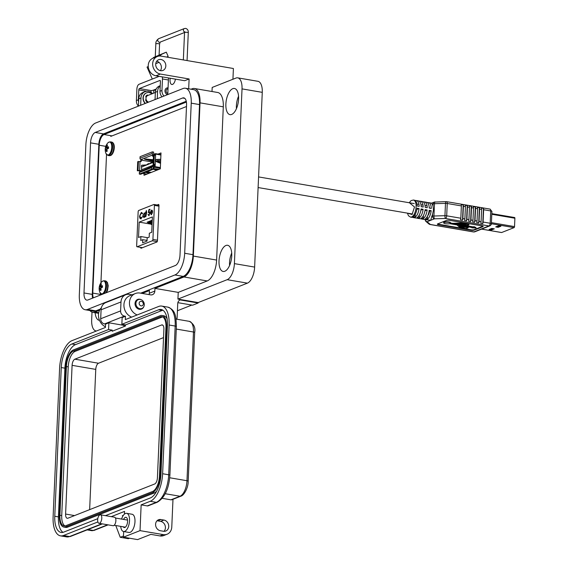 <?xml version="1.0" encoding="UTF-8"?>
<svg xmlns="http://www.w3.org/2000/svg" width="568" height="568" viewBox="0 0 568 568"><rect width="100%" height="100%" fill="white"/><g stroke="black" fill="none" stroke-linecap="round" stroke-linejoin="round"><path stroke-width="0.85" d="M497.021 226.383L498.179 226.582L499.62 226.014M490.411 228.989L491.576 229.188L493.017 228.62M491.796 214.271L514.892 218.233A0.88 0.405 -80.3 0 0 514.622 217.53A0.88 0.405 -80.3 0 0 514.509 217.544L491.824 213.653L514.622 217.53M514.892 218.233L514.53 226.604L491.426 222.649M491.384 223.735L514.068 227.626A0.88 0.405 -80.3 0 0 514.53 226.604M514.068 227.626L501.636 232.525L481.657 229.103M498.15 227.321L495.701 226.902L498.455 225.815L500.905 226.234L498.15 227.321L498.179 226.582M491.547 229.926L489.098 229.507L491.852 228.421L494.302 228.84L491.547 229.926L491.576 229.188M429.514 208.115A5.275 2.414 -80.3 0 0 429.202 207.114M427.74 215.677A5.275 2.414 -80.3 0 0 429.543 211.31L431.183 210.664A8.655 3.955 99.7 0 1 427.313 219.269L425.29 218.921A8.655 3.955 -80.3 0 0 429.16 210.316L431.183 210.664M153.104 160.907L152.643 161.198L152.664 160.801M155.582 155.831L155.525 153.665L154.063 154.013A0.589 0.504 -111.5 0 1 153.573 153.36L153.63 152.075L152.345 151.855L140.062 156.697L139.998 158.266A1.171 1.008 68.5 0 0 140.97 159.58L142.106 159.771L141.219 160.119L141.155 161.546L137.733 161.674L137.335 170.776L139.629 170.457L140.026 161.347M152.487 155.909L153.459 155.724M152.472 156.15L153.431 156.377M140.743 161.475L140.914 159.565M154.425 154.077L154.382 154.929L153.254 154.737A1.171 1.008 -111.5 0 1 152.274 153.424L152.345 151.855M154.382 154.929L155.27 154.581L155.242 155.291M144.613 159.012L153.289 159.707M144.606 159.253L152.643 161.198M153.232 160.936L146.558 159.395L147.971 159.097M148.071 159.43L153.275 160.027M153.104 162.157L141.219 160.119M153.033 167.837L154.851 167.326L155.234 164.94L154.567 164.741L155.199 164.457L153.914 164.237L154.311 155.135L153.466 155.533L153.069 164.642L153.914 164.237M160.609 162.072L159.019 161.433A0.589 0.504 68.5 0 0 158.919 161.404L157.904 161.234L157.67 160.687L158.955 160.616A0.589 0.504 68.5 0 0 159.054 160.623L160.673 160.538M160.73 159.26L156.349 159.494A0.589 0.504 68.5 0 0 155.916 159.977L155.873 161A0.589 0.504 68.5 0 0 156.257 161.624L160.552 163.35M151.415 172.36L146.785 171.834M146.274 172.033L150.783 172.608M149.725 173.027L145.905 172.175M145.394 172.381L149.093 173.275M152.884 169.186L156.96 170.173M159.281 169.257L152.913 168.526M157.592 169.924L153.75 169.001L158.649 169.505M141.56 165.359L144.336 165.21M137.335 170.776L140.339 170.812L140.31 171.444M154.311 155.135L155.596 155.355L155.199 164.457M144.755 165.047L141.879 165.196A0.589 0.504 68.5 0 0 141.439 165.686L141.397 166.708A0.589 0.504 68.5 0 0 141.666 167.269M145.941 164.983L145.536 165.004M140.729 171.273L140.757 170.648L139.629 170.457M153.069 164.642L154.808 165.103L154.752 166.53L153.864 166.878L153.829 167.73M157.726 160.531L157.251 160.851L157.485 161.397L158.5 161.568A0.589 0.504 -111.5 0 1 158.6 161.603L160.595 162.398M156.037 159.651L160.723 159.402M155.234 164.94L154.808 165.103M151.585 169.214L152.87 169.434L140.587 174.277L139.302 174.056L151.585 169.214L151.656 167.645A1.171 1.008 -111.5 0 1 152.735 166.687L153.864 166.878M152.87 169.434L152.927 168.149A0.589 0.504 68.5 0 1 153.466 167.674M152.252 166.729L139.969 171.571A1.171 1.008 68.5 0 0 139.373 172.487L139.302 174.056M140.757 170.648L140.339 170.812M156.228 161.617L160.439 162.334M142.341 170.641L154.801 165.402M153.183 162.128L141.68 166.928L153.168 162.398M154.319 165.025L154.801 165.366M153.821 164.94L141.56 169.775L141.766 170.542M141.56 169.775L141.68 166.928M148.418 164.003L148.44 163.591L149.15 163.719M146.736 164.67L148.44 163.591M145.046 165.331L145.067 164.926L145.777 165.047M143.363 165.998L145.067 164.926M155.873 161.049L157.322 161.298M151.791 162.675L151.812 162.263L152.522 162.384M150.108 163.335L151.812 162.263M414.938 200.369L415.897 200.539A8.655 3.955 99.7 0 1 416.443 200.547A8.655 3.955 99.7 0 1 419.141 206.34L417.118 205.992A8.655 3.955 -80.3 0 0 414.42 200.199L413.405 200.028A8.655 3.955 99.7 0 1 416.095 206.922A8.655 3.955 99.7 0 1 410.479 217.097L411.495 217.267A8.655 3.955 -80.3 0 0 412.041 217.281L414.065 217.622A8.655 3.955 99.7 0 1 413.518 217.615A8.655 3.955 99.7 0 1 413 217.445M418.985 201.065L419.944 201.228A8.655 3.955 99.7 0 1 420.49 201.242A8.655 3.955 99.7 0 1 423.188 207.036L421.165 206.688A8.655 3.955 -80.3 0 0 418.467 200.894L416.443 200.547M423.032 201.761L423.991 201.924A8.655 3.955 99.7 0 1 424.537 201.938A8.655 3.955 99.7 0 1 427.235 207.725L425.212 207.377A8.655 3.955 -80.3 0 0 422.514 201.59L420.49 201.242M427.079 202.456L428.038 202.62A8.655 3.955 99.7 0 1 428.584 202.627A8.655 3.955 99.7 0 1 431.282 208.421L429.259 208.073A8.655 3.955 -80.3 0 0 426.561 202.286L424.537 201.938M413.518 217.615L415.542 217.963A8.655 3.955 -80.3 0 0 416.088 217.97L418.112 218.318A8.655 3.955 99.7 0 1 417.565 218.311L419.589 218.652A8.655 3.955 -80.3 0 0 420.135 218.666L422.159 219.014A8.655 3.955 99.7 0 1 421.612 218.999L423.636 219.347A8.655 3.955 -80.3 0 0 424.182 219.362L426.206 219.709A8.655 3.955 99.7 0 1 425.659 219.695L430.8 220.256L431.694 216.557A8.655 3.955 -80.3 0 0 432.667 213.895L433.476 209.904L433.001 206.212A8.655 3.955 -80.3 0 0 432.234 204.239L433.107 203.891L433.001 206.212M431.602 203.152L428.584 202.627M431.538 203.458L432.234 204.239M462.657 227.569L462.643 227.938L463.303 227.676L460.314 227.164A3.067 0.731 2.5 0 1 458.823 226.653L457.19 225.106A1.711 0.405 2.5 0 0 456.352 224.821L449.714 223.678A3.429 0.816 2.5 0 1 445.901 223.764A3.429 0.816 2.5 0 1 443.672 222.897A3.429 0.816 2.5 0 1 444.091 222.535A3.429 0.816 2.5 0 1 447.96 222.294A3.429 0.816 2.5 0 1 450.516 223.196A3.429 0.816 2.5 0 1 450.36 223.423L451.894 223.685L451.915 223.231A1.711 0.405 -177.5 0 0 453.264 223.316L459.363 223.103A3.067 0.731 2.5 0 1 461.777 223.252L465.476 223.884A2.052 0.49 2.5 0 1 467.691 223.899A2.052 0.49 2.5 0 1 468.898 224.395L468.877 224.85A2.052 0.49 2.5 0 1 466.811 225.248A2.052 0.49 2.5 0 1 464.78 224.672A2.052 0.49 2.5 0 1 464.809 224.601L461.11 223.962A1.711 0.405 2.5 0 0 459.76 223.877L454.173 224.076L473.201 227.342L473.875 226.625L476.012 227.548L475.991 228.002L473.861 227.079L473.875 226.625M443.672 222.897L443.686 222.443A3.429 0.816 2.5 0 1 444.105 222.081A3.429 0.816 2.5 0 1 447.975 221.839A3.429 0.816 2.5 0 1 450.538 222.741L450.516 223.196M461.372 205.914L460.833 218.233L446.696 215.812L447.236 203.486L461.372 205.914A2.308 1.058 -80.3 0 0 461.159 204.537L463.183 204.885L462.515 220.171A2.308 1.058 -80.3 0 0 462.856 218.581L463.396 206.255A2.308 1.058 -80.3 0 0 463.183 204.885M463.396 206.255L465.419 206.603A2.308 1.058 -80.3 0 0 465.206 205.233L467.23 205.581L466.562 220.867L464.539 220.519A2.308 1.058 -80.3 0 0 464.88 218.929L462.856 218.581M466.562 220.867A2.308 1.058 -80.3 0 0 466.903 219.276L467.443 206.951A2.308 1.058 -80.3 0 0 467.23 205.581M467.443 206.951L469.466 207.299A2.308 1.058 -80.3 0 0 469.253 205.928L471.277 206.276L470.609 221.555A2.308 1.058 -80.3 0 0 470.95 219.965L471.49 207.647A2.308 1.058 -80.3 0 0 471.277 206.276M474.656 222.251L472.633 221.903A2.308 1.058 -80.3 0 0 472.974 220.313L473.513 207.994A2.308 1.058 -80.3 0 0 473.3 206.617L475.324 206.965L474.656 222.251A2.308 1.058 -80.3 0 0 474.997 220.661L475.537 208.342A2.308 1.058 -80.3 0 0 475.324 206.965M478.703 222.947L476.68 222.599A2.308 1.058 -80.3 0 0 477.028 221.009L477.56 208.683A2.308 1.058 -80.3 0 0 477.347 207.313L479.371 207.661L478.703 222.947A2.308 1.058 -80.3 0 0 479.051 221.357L479.584 209.031A2.308 1.058 -80.3 0 0 479.371 207.661M481.607 209.379A2.308 1.058 -80.3 0 0 481.401 208.009L483.425 208.357L482.757 223.636L480.734 223.295A2.308 1.058 -80.3 0 0 481.075 221.697L481.607 209.379L479.584 209.031M483.631 209.727L490.716 210.941L490.177 223.259L483.098 222.045L483.631 209.727A2.308 1.058 -80.3 0 0 483.425 208.357M435.223 202.002A2.308 0.653 88.4 0 0 435.06 201.931A2.308 0.653 88.4 0 0 434.477 203.685L445.482 203.372A2.308 0.653 -91.6 0 1 446.065 201.619L434.279 202.094A2.308 1.981 68.5 0 0 433.107 203.891A2.308 0.547 2.5 0 1 434.477 203.685L433.945 216.01A2.308 0.653 88.4 0 0 434.492 218.801L445.49 218.488A2.308 0.653 -91.6 0 1 444.943 215.691L433.945 216.01A2.308 0.547 -177.5 0 0 432.567 216.216L431.694 216.557M413.142 216.841A8.655 3.955 -80.3 0 0 417.019 208.236L419.042 208.577A8.655 3.955 99.7 0 1 415.165 217.189L413.142 216.841M417.189 217.537A8.655 3.955 -80.3 0 0 421.065 208.925L423.089 209.272A8.655 3.955 99.7 0 1 419.212 217.885L417.189 217.537M417.565 218.311A8.655 3.955 99.7 0 1 417.047 218.133M421.236 218.233A8.655 3.955 -80.3 0 0 425.112 209.62L427.136 209.968A8.655 3.955 99.7 0 1 423.266 218.573L421.236 218.233M421.612 218.999A8.655 3.955 99.7 0 1 421.094 218.829M425.659 219.695A8.655 3.955 99.7 0 1 425.141 219.525M427.441 216.28L427.313 219.269M428.038 202.62L428.009 203.28M423.991 201.924L423.962 202.584M419.944 201.228L419.915 201.888M415.897 200.539L415.868 201.2M489.999 209.102L491.916 211.481A2.308 0.547 2.5 0 0 490.716 210.941A2.308 1.058 -80.3 0 0 489.999 209.102L446.519 201.647A2.308 1.058 -80.3 0 1 447.236 203.486A2.308 0.547 2.5 0 0 445.482 203.372L444.943 215.691A2.308 0.547 -177.5 0 1 446.696 215.812A2.308 1.058 -80.3 0 1 445.49 218.488L488.977 225.936A2.308 1.058 -80.3 0 0 490.177 223.259A2.308 0.547 2.5 0 1 491.377 223.799C491.718 224.083 491.228 224.765 489.921 225.844A2.308 1.981 -111.5 0 1 488.977 225.936L473.818 231.914A2.308 1.981 68.5 0 0 474.763 231.822L473.527 231.95A2.308 1.058 -80.3 0 0 473.818 231.914L430.331 224.466A2.308 1.058 99.7 0 1 430.04 224.502L428.932 223.977A2.308 2.144 -49.5 0 0 430.331 224.466L427.108 221.712A2.308 2.144 130.5 0 1 425.709 221.229L424.899 219.369M462.515 220.171L460.492 219.823A2.308 1.058 -80.3 0 0 460.833 218.233M483.098 222.045A2.308 1.058 99.7 0 1 482.757 223.636M470.609 221.555L468.586 221.208A2.308 1.058 -80.3 0 0 468.927 219.617L466.903 219.276M419.042 208.577L416.848 209.443M415.3 214.2L415.165 217.189M423.089 209.272L420.895 210.139M419.347 214.896L419.212 217.885M427.136 209.968L424.942 210.834M423.394 215.584L423.266 218.573M449.586 220.349A2.308 0.547 -177.5 0 0 446.462 220.434L437.608 223.927A2.308 0.547 -177.5 0 0 437.325 224.175A2.308 0.547 -177.5 0 0 438.524 224.708L470.907 230.26A2.308 0.547 -177.5 0 0 474.031 230.168L482.885 226.682A2.308 0.547 -177.5 0 0 483.169 226.433A2.308 0.547 -177.5 0 0 481.969 225.894L449.586 220.349M437.545 223.955A2.308 0.547 -177.5 0 0 438.546 224.254L470.922 229.806A2.308 0.547 -177.5 0 0 474.053 229.713L482.906 226.22A2.308 0.547 -177.5 0 0 482.97 226.199M450.523 222.997L451.915 223.231M456.388 223.998L473.215 226.88M459.249 225.319L460.151 226.171A1.711 0.405 -177.5 0 0 460.989 226.454L468.231 227.328L468.209 227.782L464.61 227.164L464.631 226.71M465.419 206.603L464.88 218.929M462.643 227.938L466.243 228.556L468.209 227.782M464.61 227.164L463.95 227.42L463.971 226.966M463.95 227.42L460.967 226.909A1.711 0.405 2.5 0 1 460.13 226.625L458.639 225.212L472.548 227.598L471.887 227.853L471.909 227.484M471.887 227.853L475.991 228.002M473.861 227.079L473.201 227.342M465.476 223.884L465.455 224.346A2.052 0.49 2.5 0 1 467.67 224.353A2.052 0.49 2.5 0 1 468.877 224.85M465.455 224.346L461.756 223.707L461.777 223.252M459.363 223.103L459.349 223.558A3.067 0.731 2.5 0 1 461.756 223.707M459.349 223.558L453.243 223.771A1.711 0.405 2.5 0 1 451.894 223.685M469.466 207.299L468.927 219.617M186.496 106.521L110.767 136.384M106.528 154.489L100.919 282.871M100.465 293.386L100.387 295.062M144.08 173.609L144.009 175.278L160.311 168.852L161.007 152.92L158.032 154.091M140.587 247.385L140.963 248.287L156.981 241.968L157.442 240.882L158.997 205.162L158.621 204.409L157.137 204.998M157.471 240.214L152.92 239.44L154.411 205.389A1.157 0.525 -80.3 0 0 154.049 204.466A1.157 0.525 -80.3 0 0 153.907 204.48L138.748 210.458A1.157 0.525 -80.3 0 0 138.145 211.8L136.654 245.852A1.157 0.525 99.7 0 0 137.016 246.768L142.44 247.698M151.351 214.605L150.371 212.794L151.549 210.117L152.373 210.629L152.543 212.041L150.626 212.794L151.337 214.086L152.387 213.014L151.024 214.647M151.251 214.108L152.423 212.908M150.676 211.253L151.862 210.075M146.011 212.901L145.635 213.043L145.664 212.517L146.374 210.515L146.65 212.645L145.848 216.699L146.267 212.943M140.999 218.758L139.842 218.197L139.558 216.231L141.269 212.531L142.49 213.263L142.248 213.71L141.226 213.142L139.82 216.167L141.027 218.147L142.327 217.011L140.516 218.829M139.941 215.222L141.269 212.531L141.744 212.468M141.751 213.128L141.226 213.142M140.75 218.211L142.369 216.791M151.734 232.284L149.341 233.228L149.171 237.154L147.147 237.949L147.013 241.081L142.625 242.806L142.767 239.675L140.743 240.477L140.914 236.551L138.521 237.495L139.196 222.131L152.401 216.919L151.734 232.284M142.518 247.669L137.158 246.753A1.157 0.525 99.7 0 1 137.016 246.768M137.158 246.753L152.316 240.775L157.272 241.627M152.92 239.44A1.157 0.525 99.7 0 1 152.316 240.775M144.485 213.071L144.052 213.078L144.875 213.611L145.174 212.709L144.982 217.04L144.755 216.394L143.846 217.565L142.831 215.748L144.357 213.035M148.759 211.85L149.37 211.644L149.945 213.177L148.837 215.67L148.014 214.349L148.88 215.052L149.689 213.256L149.036 212.226L148.376 212.787L148.809 209.706L150.009 209.23L149.98 209.84L148.986 210.231L148.759 211.85L149.384 211.566M149.398 212.24L149.036 212.226M148.83 215.073L149.945 213.305L149.292 212.276M150.626 212.794L150.683 212.254M150.783 211.772L150.939 211.296M151.606 214.647L150.626 212.844M145.905 212.943L145.664 212.517M146.04 212.368L146.665 212.262M145.919 212.56L146.296 212.411M139.558 216.231L140.097 218.24L141.262 218.801M140.878 218.247L141.283 218.197M142.504 213.753L141.482 213.185M152.061 224.814L147.119 222.152L149.015 222.124M152.146 222.762L149.37 221.264L151.266 221.243M150.74 224.104L139.196 222.131M152.188 221.74L150.492 220.824L152.231 220.767M152.103 223.792L148.241 221.712L150.144 221.683M152.238 220.711L151.613 220.377L152.231 220.136M147.73 237.715L140.914 236.551M147.041 240.413L142.767 239.675M144.308 213.121L143.235 214.789M143.086 215.726L144.102 217.608M149.093 215.712L148.014 214.349M148.809 209.706L150.002 209.379M148.688 212.468L148.773 211.857M149.001 210.224L149.064 209.748M152.543 211.651L150.676 212.254L152.543 211.665L151.798 210.685M150.676 212.254L150.974 211.268L151.904 210.657M144.4 213.618L145.074 215.031L143.782 217.054M144.286 213.653L145.074 215.031M151.542 210.643L152.302 211.615M152.082 224.254L147.737 221.91M152.174 222.202L149.987 221.023M152.217 221.172L151.109 220.576M152.125 223.224L148.859 221.463M144.137 217.068L143.093 215.648L144.031 213.603M144.819 214.988L143.903 217.097M170.222 78.242A5.772 2.641 -80.3 0 0 170.038 79.889A5.772 2.641 -80.3 0 0 171.834 84.483A5.772 2.641 -80.3 0 0 175.427 79.129M147.744 95.424A3.806 3.266 68.5 0 0 146.665 95.623A3.806 3.266 68.5 0 0 146.182 95.864M148.241 65.441A9.237 7.917 -111.5 0 1 152.948 58.241L157.379 56.495A9.237 7.917 68.5 0 0 152.671 63.701A9.237 7.917 68.5 0 0 160.375 74.046L155.944 75.792A9.237 7.917 -111.5 0 1 148.241 65.441M232.93 79.257L233.405 68.508L161.156 56.125A9.237 7.917 68.5 0 0 157.379 56.495M155.703 64.219A5.772 4.949 -111.5 0 1 158.649 59.718A5.772 4.949 -111.5 0 1 165.821 65.952A5.772 4.949 -111.5 0 1 162.881 70.453A5.772 4.949 -111.5 0 1 155.703 64.219M160.41 70.666A5.772 4.949 68.5 0 0 161.397 67.698A5.772 4.949 68.5 0 0 156.697 61.252M229.578 265.49A13.277 6.071 99.7 0 1 229.543 262.679A13.277 6.071 99.7 0 1 231.709 253.051M219.021 260.875A13.277 6.071 99.7 0 1 227.626 245.284A13.277 6.071 99.7 0 1 231.744 255.863A13.277 6.071 99.7 0 1 223.146 271.454A13.277 6.071 99.7 0 1 219.021 260.875M236.43 108.673A13.277 6.071 99.7 0 1 236.394 105.868A13.277 6.071 99.7 0 1 238.56 96.233M225.872 104.065A13.277 6.071 99.7 0 1 234.47 88.473A13.277 6.071 99.7 0 1 238.595 99.045A13.277 6.071 99.7 0 1 229.99 114.637A13.277 6.071 99.7 0 1 225.872 104.065M141.091 299.656A5.197 4.452 68.5 0 0 137.676 299.428A5.197 4.452 68.5 0 0 135.028 303.482A5.197 4.452 68.5 0 0 141.489 309.091A5.197 4.452 68.5 0 0 143.832 306.599M131.662 317.114A11.545 9.89 -111.5 0 1 123.93 304.711A11.545 9.89 -111.5 0 1 129.816 295.701L135.347 293.521A11.545 9.89 -111.5 0 1 140.069 293.06L150.598 294.863A4.615 3.955 68.5 0 0 152.487 294.678A4.615 3.955 68.5 0 0 154.837 291.079L154.957 288.388L183.947 276.957A18.006 8.229 -80.3 0 0 193.34 256.083L200.028 102.851A18.006 8.229 -80.3 0 0 194.441 88.501A18.006 8.229 -80.3 0 0 192.161 88.778L191.054 89.212M137.193 314.935A11.545 9.89 -111.5 0 1 129.461 302.524A11.545 9.89 -111.5 0 1 135.347 293.521M105.435 326.813A11.545 9.89 -111.5 0 1 98.484 314.743A11.545 9.89 -111.5 0 1 101.416 307.686M188.683 88.807L189.109 78.973L184.685 80.72L155.944 75.792M168.497 77.944A9.237 4.217 -80.3 0 0 168.476 78.299L167.766 94.558M157.258 98.704L157.577 91.405A8.08 6.922 -111.5 0 1 160.226 85.938M160.233 85.676L159.48 85.974A8.08 6.922 68.5 0 0 155.362 92.279L155.043 99.578M140.658 105.243L140.978 97.952A8.08 6.922 -111.5 0 1 145.096 91.647A8.08 6.922 -111.5 0 1 152.572 93.606M145.096 91.647L142.887 92.52A8.08 6.922 68.5 0 0 138.769 98.825L138.45 106.117M89.929 310.547A18.006 8.229 -80.3 0 0 92.712 312.308A18.006 8.229 -80.3 0 0 94.984 312.038L99.62 310.206M142.192 293.422L149.427 290.567L149.306 293.258A4.615 3.955 -111.5 0 1 149.05 294.6M154.957 288.388L178.231 292.378L207.221 280.947A18.006 8.229 -80.3 0 0 216.614 260.066L223.302 106.834A18.006 8.229 -80.3 0 0 217.714 92.492L194.441 88.501M189.109 78.973L160.375 74.046M212.006 91.512L212.184 87.444L235.976 78.057A13.852 6.333 -80.3 0 1 237.729 77.852L257.964 81.316A13.852 6.333 -80.3 0 1 262.267 92.35L254.634 267.088L234.399 263.623L242.025 88.885A13.852 6.333 -80.3 0 0 237.729 77.852M178.231 292.378L177.933 299.095L227.172 279.683A13.852 6.333 -80.3 0 0 234.399 263.623M177.933 299.095L198.175 302.566L198.154 303.014L180.198 299.939A4.615 3.955 68.5 0 0 180.091 299.975A4.615 3.955 68.5 0 0 177.741 303.575L177.131 317.469A4.615 3.955 -111.5 0 1 176.726 319.188M198.154 303.014L192.623 305.194L177.869 302.666M99.499 320.352A13.277 6.071 99.7 0 1 99.222 320.316A13.277 6.071 99.7 0 1 95.147 312.727M92.009 312.116L91.668 319.905A13.852 6.333 -80.3 0 0 95.964 330.938A13.852 6.333 -80.3 0 0 96.496 330.981M198.175 302.566L247.407 283.148A13.852 6.333 -80.3 0 0 254.634 267.088M177.429 310.746L191.842 305.059M93.322 297.845A9.237 4.217 99.7 0 1 92.769 293.095L99.222 145.238A9.237 4.217 99.7 0 1 104.043 134.531L186.418 102.048M168.064 87.855A3.522 3.018 68.5 0 0 166.751 88.012A3.522 3.018 68.5 0 0 164.954 90.759A3.522 3.018 68.5 0 0 167.581 94.629M160.034 56.019A6.319 5.41 -111.5 0 1 162.228 54.01L154.354 57.112A6.319 5.41 68.5 0 0 152.728 58.334M162.221 76.865A4.104 1.874 99.7 0 1 162.462 78.966L168.405 79.989M163.96 96.056A6.922 5.936 -111.5 0 1 161.958 90.468L162.462 78.966M159.182 76.346L139.032 84.291A4.104 1.874 -80.3 0 0 136.888 89.048L136.384 100.557A6.922 5.936 68.5 0 0 138.386 106.145M138.62 102.155A6.922 5.936 -111.5 0 1 138.351 99.783L138.784 89.907L146.679 91.263M161.994 96.83A6.922 5.936 68.5 0 1 159.991 91.249L160.424 81.38A1.171 0.54 -80.3 0 0 160.062 80.443A1.171 0.54 -80.3 0 0 159.913 80.457L139.394 88.551A1.171 0.54 -80.3 0 0 138.784 89.907M150.108 91.853L150.925 91.988A1.171 0.54 99.7 0 1 151.535 90.632L153.388 90.156A5.772 4.949 68.5 0 0 155.753 89.921L155.824 89.893M152.302 79.058L147.048 67.074L148.255 66.527M148.262 66.598L147.048 67.074M162.228 54.01L166.303 52.157L168.156 56.381L166.644 57.063M154.354 57.112L166.303 52.157M168.014 88.927A2.343 2.009 68.5 0 0 167.816 93.443M147.084 95.14A0.774 0.66 68.5 0 1 147.786 95.488A3.522 3.018 68.5 0 0 145.983 98.243A3.522 3.018 68.5 0 0 148.603 102.112M146.104 99.4L146.097 99.364A0.774 0.66 68.5 0 0 145.649 99.975A3.522 3.018 68.5 0 0 147.431 102.084A0.774 0.66 -111.5 0 0 147.652 101.786L147.772 101.736M168.05 88.097A3.522 3.018 68.5 0 0 166.545 88.104M147.502 95.623A3.522 3.018 68.5 0 0 147.211 95.715A3.522 3.018 68.5 0 0 145.848 96.922M148.035 95.388A0.774 0.66 68.5 0 0 147.183 95.097A4.118 3.529 68.5 0 0 145.919 96.226A0.774 0.66 68.5 0 0 146.139 97.327M146.423 92.896A6.433 5.517 68.5 0 0 146.303 92.939A6.433 5.517 68.5 0 0 143.022 97.959A6.433 5.517 68.5 0 0 145.181 103.468M145.422 103.369A6.433 5.517 -111.5 0 1 143.264 97.866A6.433 5.517 -111.5 0 1 146.551 92.847A6.433 5.517 -111.5 0 1 151.912 93.862M145.649 99.975A0.774 0.66 68.5 0 0 145.735 100.38A4.118 3.529 68.5 0 0 146.885 101.921A0.774 0.66 68.5 0 0 147.85 101.786M139.146 303.248A2.386 2.045 68.5 0 0 143.328 303.965A2.386 2.045 68.5 0 0 139.146 303.248M135.915 303.34A4.771 4.09 68.5 0 0 141.844 308.495A4.771 4.09 68.5 0 0 144.279 304.775A4.771 4.09 68.5 0 0 138.343 299.62A4.771 4.09 68.5 0 0 135.915 303.34M182.633 97.987L95.225 132.458A8.974 4.104 99.7 0 0 90.546 142.866L83.993 292.96A8.974 4.104 99.7 0 0 86.776 300.117A8.974 4.104 99.7 0 0 87.912 299.975L175.32 265.512A8.974 4.104 99.7 0 0 180.006 255.103L186.56 105.002A8.974 4.104 99.7 0 0 183.769 97.852A8.974 4.104 99.7 0 0 182.633 97.987L184.799 98.363M184.678 253.257L191.231 103.163A18.723 8.556 -80.3 0 0 185.416 88.246A18.723 8.556 -80.3 0 0 183.052 88.53L95.644 123A18.723 8.556 -80.3 0 0 85.874 144.712L79.321 294.806A18.723 8.556 -80.3 0 0 85.129 309.723A18.723 8.556 -80.3 0 0 87.5 309.439L174.908 274.969A18.723 8.556 -80.3 0 0 184.678 253.257L192.978 254.684L199.531 104.583A18.723 8.556 -80.3 0 0 193.716 89.666L185.416 88.246M186.269 101.253L103.525 133.878A8.974 4.104 -80.3 0 0 98.846 144.286L92.293 294.387A8.974 4.104 -80.3 0 0 92.584 298.136M140.672 293.166L183.208 276.389A18.723 8.556 -80.3 0 0 192.978 254.684M85.129 309.723L93.429 311.143A18.723 8.556 -80.3 0 0 95.8 310.859L100.259 309.099M121.573 519.074A9.23 4.217 99.7 0 1 125.485 513.465A9.23 4.217 99.7 0 1 126.657 513.323A9.23 4.217 99.7 0 1 129.426 521.9A9.23 4.217 99.7 0 1 124.704 531.378A9.23 4.217 99.7 0 1 123.533 531.52A9.23 4.217 99.7 0 1 120.714 526.373M126.657 513.323L132.117 514.26A9.23 4.217 99.7 0 1 134.886 522.837A9.23 4.217 99.7 0 1 130.164 532.315A9.23 4.217 99.7 0 1 129 532.457L123.533 531.52M123.256 526.813A5.19 2.371 -80.3 0 0 124.214 527.537A5.19 2.371 -80.3 0 0 124.875 527.459A5.19 2.371 -80.3 0 0 127.53 522.127A5.19 2.371 -80.3 0 0 125.968 517.306A5.19 2.371 -80.3 0 0 125.315 517.384A5.19 2.371 -80.3 0 0 123.554 519.408M163.925 520.061L160.893 519.543A5.772 4.949 68.5 0 0 158.529 519.77A5.772 4.949 68.5 0 0 155.675 525.627A5.772 4.949 68.5 0 0 160.403 530.739L163.435 531.257A5.772 4.949 68.5 0 0 165.799 531.023A5.772 4.949 68.5 0 0 168.653 525.173A5.772 4.949 68.5 0 0 163.925 520.061L160.609 521.367A5.772 4.949 -111.5 0 1 165.075 525.45A5.772 4.949 -111.5 0 1 163.996 531.321M162.249 498.335L170.925 499.819A2.308 1.981 68.5 0 0 171.87 499.726L180.944 496.155A2.308 1.981 -111.5 0 1 179.999 496.247L165.238 493.72M147.218 505.91A2.308 1.981 68.5 0 0 148.163 505.818L157.237 502.247A2.308 1.981 -111.5 0 1 156.292 502.339L150.222 501.295L141.148 504.874L147.218 505.91L156.292 502.339A23.771 10.863 99.7 0 0 168.689 474.777L162.618 473.733L169.115 325.017A23.771 10.863 -80.3 0 0 161.738 306.081A23.771 10.863 -80.3 0 0 158.728 306.443L125.322 319.614L125.464 316.255L122.148 317.562L121.857 324.285L158.578 309.801A20.313 9.287 99.7 0 1 161.149 309.489A20.313 9.287 99.7 0 1 167.453 325.67L160.964 474.386A20.313 9.287 99.7 0 1 150.364 497.937L105.435 515.652M172.984 499.286L171.777 527.047A9.23 7.909 -111.5 0 1 167.07 534.247A9.23 7.909 -111.5 0 1 163.293 534.616L140.026 530.633L141.148 504.874M157.017 520.785A5.772 4.949 -111.5 0 1 157.57 520.849L160.609 521.367M123.675 531.541L123.433 537.172L140.026 530.633M150.222 501.295A23.771 10.863 -80.3 0 0 162.618 473.733M97.795 518.669L63.644 532.138A20.313 9.287 99.7 0 1 61.074 532.443A20.313 9.287 99.7 0 1 54.769 516.262L61.259 367.546A20.313 9.287 99.7 0 1 71.852 344.002L108.58 329.518L108.871 322.794L105.556 324.108L105.407 327.466L72.001 340.637A23.771 10.863 -80.3 0 0 59.605 368.199L53.108 516.915A23.771 10.863 -80.3 0 0 60.485 535.858A23.771 10.863 -80.3 0 0 63.495 535.496L97.866 521.942M111.271 516.653L124.555 511.413L124.435 514.118M123.433 537.172L137.591 539.6L150.868 534.367L159.97 535.929A9.23 7.909 68.5 0 0 163.754 535.553L167.07 534.247M125.464 316.255L124.456 316.078A4.615 3.955 -111.5 0 1 120.601 310.909L120.998 301.949A9.23 7.909 -111.5 0 1 125.698 294.749A9.23 7.909 -111.5 0 1 129.483 294.38L132.06 294.82M123.022 515.843L122.326 515.73A2.308 1.981 68.5 0 0 123.121 515.687M108.871 322.794L124.051 325.4L125.358 324.882M125.698 294.749L105.79 302.602A9.23 7.909 68.5 0 0 101.083 309.801L100.692 318.762A4.615 3.955 68.5 0 0 104.54 323.93L105.556 324.108M158.578 309.801L162.221 310.426L125.5 324.903L125.45 326.025L112.173 331.258L112.223 330.143L108.58 329.518M124.051 325.4L123.994 326.6M112.223 330.143L75.494 344.62L71.852 344.002M62.963 532.358A20.313 9.287 99.7 0 1 58.412 516.887L64.901 368.17A20.313 9.287 99.7 0 1 75.494 344.62M162.221 310.426A20.313 9.287 99.7 0 1 162.902 310.206M125.5 324.903L121.857 324.285M129.504 538.215L128.325 538.677L120.231 537.293L115.78 525.528M120.231 537.293L123.483 536.007M156.647 491.199A14.541 6.646 99.7 0 1 154.255 492.96L67.528 527.161A14.541 6.646 99.7 0 1 65.689 527.381L63.864 527.068A14.541 6.646 99.7 0 1 59.356 515.488L65.845 366.772A14.541 6.646 99.7 0 1 73.435 349.909L160.155 315.709A14.541 6.646 99.7 0 1 161.994 315.488A14.541 6.646 99.7 0 1 166.509 327.076L160.02 475.792A14.541 6.646 99.7 0 1 152.43 492.648L65.703 526.848A14.541 6.646 99.7 0 1 63.864 527.068M161.994 315.488L163.818 315.801A14.541 6.646 99.7 0 1 167.148 319.081M165.955 327.289L159.466 476.012A13.383 6.12 99.7 0 1 152.48 491.533L65.753 525.727A13.383 6.12 99.7 0 1 64.063 525.933A13.383 6.12 99.7 0 1 59.91 515.268L66.399 366.552A13.383 6.12 99.7 0 1 73.386 351.031L160.105 316.83A13.383 6.12 99.7 0 1 161.802 316.624A13.383 6.12 99.7 0 1 165.955 327.289M65 525.94A13.383 6.12 99.7 0 1 61.727 515.581L68.224 366.864A13.383 6.12 99.7 0 1 75.203 351.344L161.93 317.143A13.383 6.12 99.7 0 1 162.689 316.937M163.903 329.128L157.414 477.851A5.311 2.428 99.7 0 1 154.645 484L67.919 518.201A5.311 2.428 99.7 0 1 67.244 518.279A5.311 2.428 99.7 0 1 65.597 514.054L72.093 365.338A5.311 2.428 99.7 0 1 74.862 359.182L161.589 324.981A5.311 2.428 99.7 0 1 162.256 324.903A5.311 2.428 99.7 0 1 163.903 329.128M89.645 509.638L95.765 369.392A5.311 2.428 99.7 0 1 98.534 363.236L163.534 337.605M99.542 523.242A4.317 1.974 99.7 0 1 98.995 523.305A4.317 1.974 99.7 0 1 97.703 519.294A4.317 1.974 99.7 0 1 99.911 514.864A4.317 1.974 99.7 0 1 100.458 514.8A4.317 1.974 99.7 0 1 101.75 518.811A4.317 1.974 99.7 0 1 99.542 523.242M100.458 514.8L114.537 517.214A4.317 1.974 99.7 0 1 115.837 521.225A4.317 1.974 99.7 0 1 113.628 525.656A4.317 1.974 99.7 0 1 113.082 525.72L98.995 523.305M101.239 284.49L100.593 284.22A10.039 8.974 63.3 0 0 100.188 285.59A10.025 9.216 117.7 0 0 99.996 286.187A10.025 5.865 175.2 0 0 99.762 286.542A10.039 2.776 -172.9 0 0 99.379 286.911A3.316 1.512 -80.3 0 0 99.286 287.777A3.316 1.512 -80.3 0 0 99.308 288.608A10.039 1.981 -2 0 1 99.684 288.303A10.025 1.484 8.4 0 0 99.897 288.423A10.025 7.398 34.4 0 0 100.039 288.949A10.039 8.974 63.3 0 0 100.316 290.418A3.316 1.512 -80.3 0 0 100.522 290.418A3.316 1.512 -80.3 0 0 100.735 290.369A3.316 1.512 -80.3 0 0 101.154 290.085A10.039 8.172 -107.6 0 1 100.912 288.601A10.025 8.413 -67.4 0 1 100.997 287.99A10.025 5.069 -14.8 0 1 101.338 287.649A10.039 1.981 -2 0 1 102.368 287.401A3.316 1.512 -80.3 0 0 102.439 285.704A10.039 2.776 -172.9 0 0 101.416 285.889A10.025 0.682 -162.6 0 1 101.097 285.754A10.025 6.596 -134.8 0 1 101.054 285.25A10.039 8.172 -107.6 0 1 101.431 283.886A3.316 1.512 -80.3 0 0 101.012 283.936A3.316 1.512 -80.3 0 0 100.593 284.22M102.027 294.38L102.091 294.387A6.922 3.167 -80.3 0 1 102.027 294.38L99.883 292.364A6.582 3.01 -80.3 0 0 102.254 293.826A6.582 3.01 -80.3 0 0 105.691 286.194A6.582 3.01 -80.3 0 0 102.815 281.053A6.582 3.01 -80.3 0 0 101.672 281.913L103.078 280.869L105.534 280.926A6.922 3.167 -80.3 0 1 107.686 286.442A6.922 3.167 -80.3 0 1 105.747 292.946M100.728 290.369L100.316 290.418M100.969 289.062L100.039 288.949M100.919 288.509L99.897 288.423M100.934 288.395L99.684 288.303M102.19 287.436L99.379 286.911M102.396 287.238L99.762 286.542M102.446 286.741L99.996 286.187M101.097 285.739L100.188 285.59M102.467 286.18L101.416 285.889M107.302 145.593L106.656 145.323A10.039 8.974 63.3 0 0 106.251 146.7A10.025 9.216 117.7 0 0 106.06 147.297A10.025 5.865 175.2 0 0 105.826 147.652A10.039 2.776 -172.9 0 0 105.442 148.014A3.316 1.512 -80.3 0 0 105.35 148.887A3.316 1.512 -80.3 0 0 105.371 149.711A10.039 1.981 -2 0 1 105.747 149.412A10.025 1.484 8.4 0 0 105.96 149.526A10.025 7.398 34.4 0 0 106.102 150.051A10.039 8.974 63.3 0 0 106.386 151.521A3.316 1.512 -80.3 0 0 106.592 151.528A3.316 1.512 -80.3 0 0 106.798 151.471A3.316 1.512 -80.3 0 0 107.224 151.194A10.039 8.172 -107.6 0 1 106.976 149.711A10.025 8.413 -67.4 0 1 107.061 149.093A10.025 5.069 -14.8 0 1 107.402 148.759A10.039 1.981 -2 0 1 108.431 148.504A3.316 1.512 -80.3 0 0 108.509 146.807A10.039 2.776 -172.9 0 0 107.48 146.998A10.025 0.682 -162.6 0 1 107.16 146.856A10.025 6.596 -134.8 0 1 107.118 146.352A10.039 8.172 -107.6 0 1 107.494 144.996A3.316 1.512 -80.3 0 0 107.075 145.046A3.316 1.512 -80.3 0 0 106.656 145.323M108.09 155.483L105.946 153.466A6.582 3.01 -80.3 0 0 108.318 154.929A6.582 3.01 -80.3 0 0 111.754 147.297A6.582 3.01 -80.3 0 0 108.878 142.156A6.582 3.01 -80.3 0 0 107.742 143.015L109.148 141.979L111.598 142.028A6.922 3.167 -80.3 0 1 113.749 147.545A6.922 3.167 -80.3 0 1 110.135 155.575A6.922 3.167 -80.3 0 1 109.255 155.682L108.09 155.483A6.922 3.167 -80.3 0 0 108.964 155.376A6.922 3.167 -80.3 0 0 112.578 147.346A6.922 3.167 -80.3 0 0 110.426 141.83M106.791 151.471L106.386 151.521M107.032 150.172L106.102 150.051M106.983 149.611L105.96 149.526M107.004 149.498L105.747 149.412M108.254 148.539L105.442 148.014M108.46 148.34L105.826 147.652M108.509 147.843L106.06 147.297M107.16 146.849L106.251 146.7M108.531 147.289L107.48 146.998M155.525 153.665L160.936 154.588L155.589 153.694M155.703 154.127L160.914 155.021M146.445 159.296L146.459 158.926M140.97 159.58L153.254 154.737M160.368 167.539L155.156 166.651M154.851 167.326L160.332 168.27M147.02 174.092L142.859 173.382M152.274 153.424L139.998 158.266M157.251 160.851L157.67 160.687M157.663 160.9L157.244 161.071M157.485 161.397L157.904 161.234M158.919 161.404L158.5 161.568M159.019 161.433L158.6 161.603M153.75 169.001L153.772 168.625M138.436 161.397L138.038 170.499M153.211 164.514L153.608 155.412M139.373 172.487L151.656 167.645M409.421 202.776L414.526 206.972L412.063 214.512L407.639 213.177M434.946 201.974A2.308 1.981 68.5 0 0 434.279 202.094L431.602 203.145M471.49 207.647L473.513 207.994M475.537 208.342L477.56 208.683M432.667 213.895L432.567 216.216A2.308 1.981 -111.5 0 0 434.492 218.801L427.108 221.712A2.308 1.981 68.5 0 1 425.205 219.553M473.527 231.95L430.04 224.502A2.308 1.058 99.7 0 1 429.848 224.424M481.075 221.697L479.051 221.357M477.028 221.009L474.997 220.661M472.974 220.313L470.95 219.965M482.885 226.682L482.906 226.22M474.031 230.168L474.053 229.713M470.907 230.26L470.922 229.806M438.524 224.708L438.546 224.254M460.967 226.909L460.989 226.454M460.13 226.625L460.151 226.171M453.243 223.771L453.264 223.316M140.58 247.534L142.177 247.804M154.411 205.389L158.955 206.163M157.577 91.405L155.362 92.279M140.978 97.952L138.769 98.825M149.306 293.258L154.837 291.079M183.947 276.957L207.221 280.947M216.614 260.066L193.34 256.083M94.984 312.038L98.754 312.684M200.028 102.851L223.302 106.834M227.172 279.683L247.407 283.148M242.025 88.885L262.267 92.35M104.043 134.531L111.995 135.894M99.222 145.238L105.769 146.359M92.769 293.095L100.415 294.409M159.991 91.249L161.958 90.468M136.384 100.557L138.351 99.783M139.394 88.551L151.535 90.632M153.388 90.156L156.186 89.048M159.012 62.359L155.76 63.644M95.225 132.458L103.525 133.878M90.546 142.866L98.846 144.286M83.993 292.96L92.293 294.387M191.231 103.163L199.531 104.583M174.908 274.969L183.208 276.389M87.5 309.439L95.8 310.859M184.543 32.504L160.006 42.181A1.874 1.605 -111.5 0 1 158.635 38.695C156.562 40.236 155.625 41.996 155.824 43.97A1.874 0.447 -177.5 0 1 156.051 43.771A1.874 0.447 -177.5 0 1 158.593 43.7A1.874 0.447 -177.5 0 1 159.565 44.134L159.09 54.997M185.125 32.092L184.43 31.673L184.536 32.653A1.874 0.447 2.5 0 1 184.763 32.447A1.874 0.447 2.5 0 1 187.305 32.376A1.874 0.447 2.5 0 1 188.278 32.816L187.064 60.563M184.501 31.957A1.874 1.605 -111.5 0 1 184.359 28.549L185.757 28.4C187.639 29.11 188.484 30.587 188.278 32.816M157.57 520.849L160.893 519.543M170.925 499.819L179.999 496.247A13.383 6.12 -80.3 0 0 186.978 480.727L169.718 477.766M159.97 535.929L163.293 534.616M169.889 475.31A2.308 0.547 -177.5 0 0 168.689 474.777L175.185 326.06A2.308 0.547 -177.5 0 1 176.385 326.593L169.889 475.31C168.859 488.899 164.642 497.873 157.237 502.247M176.385 326.593C175.988 317.377 176.137 310.178 167.801 307.118A23.771 10.863 99.7 0 1 175.185 326.06L169.115 325.017M176.272 329.064L193.475 332.01A13.383 6.12 -80.3 0 0 189.321 321.346L176.016 319.067M186.978 480.727L193.475 332.01A2.308 0.547 -177.5 0 1 194.675 332.543L188.178 481.259A2.308 0.547 -177.5 0 0 186.978 480.727M122.326 515.73L123.37 515.318M63.495 535.496L69.566 536.533L101.864 523.795M70.51 536.44L66.555 536.895A23.771 10.863 -80.3 0 0 69.566 536.533A2.308 1.981 68.5 0 0 70.51 536.44L102.361 523.881M124.456 316.078L104.54 323.93M61.259 367.546L64.901 368.17M54.769 516.262L58.412 516.887M91.576 530.647L94.217 530.349A2.308 1.981 -111.5 0 1 93.273 530.441A13.383 6.12 99.7 0 1 91.576 530.647L87.138 529.887M107.622 524.782L93.273 530.441L88.012 529.539M101.083 309.801L120.998 301.949M100.692 318.762L120.601 310.909M160.865 475.934L160.02 475.792M152.43 492.648L154.255 492.96M167.39 327.225L166.509 327.076M67.528 527.161L65.703 526.848M160.105 316.83L161.93 317.143M73.386 351.031L75.203 351.344M66.399 366.552L68.224 366.864M59.91 515.268L61.727 515.581M161.589 324.981L162.867 325.201M74.862 359.182L98.534 363.236M72.093 365.338L95.765 369.392M65.597 514.054L74.55 515.588M103.731 293.741A6.922 3.167 -80.3 0 0 106.514 286.244A6.922 3.167 -80.3 0 0 104.363 280.727M501.523 232.539L481.6 229.124M427.058 205.793L425.034 205.453M423.011 205.105L420.987 204.757M418.964 204.409L416.94 204.061M414.228 203.6L258.575 176.925M412.439 214.001L258.106 187.554M146.409 159.331L146.423 158.919M157.4 160.623L157.819 160.453M142.824 173.396L146.984 174.106M153.736 168.625L153.715 169.03M407.412 213.142L408.477 215.762L410.479 217.097M446.065 201.619L446.519 201.647M409.201 202.733L411.069 200.618L413.405 200.028M428.932 223.977L425.709 221.229M491.916 211.481L491.377 223.799M489.921 225.844L474.763 231.822M154.049 204.466L158.997 205.311M92.712 312.308L98.633 313.323M95.964 330.938L96.411 331.016M147.772 95.495L155.355 92.506M145.912 96.226L147.211 95.715M153.672 93.166L153.8 90.205M155.27 56.701L155.824 43.97M184.536 32.653L183.343 59.931M160.19 42.075L159.565 44.134M158.635 38.695L184.359 28.549M66.555 536.895L60.485 535.858M167.801 307.118L161.738 306.081M188.178 481.259C188.384 487.685 183.925 495.516 180.944 496.155M189.321 321.346C193.823 323.866 195.605 327.601 194.675 332.543M94.217 530.349L108.119 524.867M114.211 525.258L125.365 527.175M115.453 518.023L127.552 520.096M106.429 292.676L107.565 290.234L108.204 285.747L107.395 282.36L105.534 280.926M101.672 281.913A10.039 10.039 0 0 0 99.883 292.364M111.598 142.028C116.234 143.15 114.239 154.212 110.54 155.54L109.255 155.682M107.742 143.015A10.039 10.039 0 0 0 105.946 153.466"/></g></svg>
